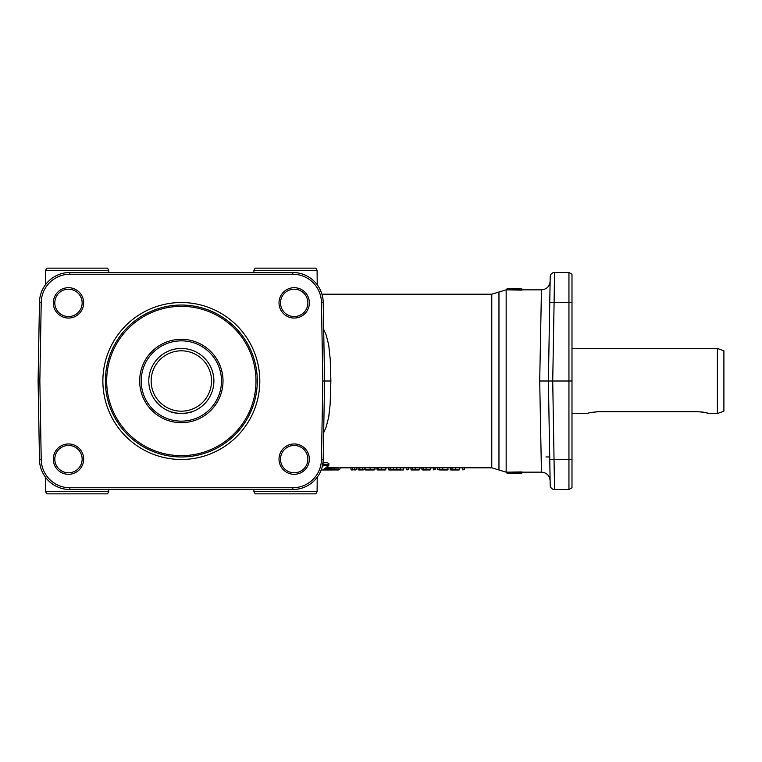 <?xml version="1.0" encoding="UTF-8"?>
<svg xmlns="http://www.w3.org/2000/svg" width="762" height="762" viewBox="0 0 762 762"><rect width="100%" height="100%" fill="white"/><g stroke="black" fill="none" stroke-linecap="round" stroke-linejoin="round"><path stroke-width="1.14" d="M141.189 381A40.148 40.148 0 0 0 181.337 421.148A40.148 40.148 0 0 0 221.485 381A40.148 40.148 0 0 0 181.337 340.852A40.148 40.148 0 0 0 141.189 381M139.665 381A41.672 41.672 0 0 0 181.337 422.672A41.672 41.672 0 0 0 223.009 381A41.672 41.672 0 0 0 181.337 339.328A41.672 41.672 0 0 0 139.665 381M148.78 381A32.556 32.556 0 0 0 181.337 413.556A32.556 32.556 0 0 0 213.893 381A32.556 32.556 0 0 0 181.337 348.444A32.556 32.556 0 0 0 148.78 381M177.165 413.29L170.488 411.69C171.126 412.328 174.746 412.947 181.337 413.556C187.928 412.947 191.548 412.328 192.186 411.69L185.509 413.29M211.522 381A30.185 30.185 0 0 0 181.337 350.815A30.185 30.185 0 0 0 151.152 381A30.185 30.185 0 0 0 181.337 411.185A30.185 30.185 0 0 0 211.522 381M105.375 381A75.962 75.962 0 0 1 181.337 305.038A75.962 75.962 0 0 1 257.299 381A75.962 75.962 0 0 1 181.337 456.962A75.962 75.962 0 0 1 105.375 381M259.804 381A78.467 78.467 0 0 0 181.337 302.533A78.467 78.467 0 0 0 102.87 381A78.467 78.467 0 0 0 181.337 459.467A78.467 78.467 0 0 0 259.804 381M568.947 489.509L571.986 487.756L568.947 489.509L554.546 489.509L552.726 381L568.947 381L568.947 489.509M312.887 282.445A28.632 28.632 0 0 1 321.45 302.371L322.821 381L321.45 459.629A28.632 28.632 0 0 1 292.818 487.756L69.856 487.756A28.632 28.632 0 0 1 41.224 459.629L39.853 381L41.224 302.371A28.632 28.632 0 0 1 69.856 274.244L292.818 274.244A28.632 28.632 0 0 1 312.887 282.445M322.821 381L324.574 381L323.202 302.343A30.385 30.385 0 0 0 292.818 272.491L69.856 272.491A30.385 30.385 0 0 0 39.472 302.343L38.1 381L39.472 459.657A30.385 30.385 0 0 0 69.856 489.509L292.818 489.509A30.385 30.385 0 0 0 323.202 459.657L324.574 381L330.879 381L330.241 359.378L328.689 344.834L326.136 334.861L323.669 329.327M463.906 469.725L462.858 469.592L464.344 469.163L462.429 469.163L462.42 467.373L464.344 467.373L464.344 469.116M462.858 469.725L462.42 469.116M435.226 469.116L434.797 469.725L435.226 469.163L433.311 469.163L434.797 469.592L435.226 467.373L433.311 467.373L433.311 469.116M464.344 467.725L464.344 469.544L462.858 469.916L464.315 469.478M462.448 469.478L462.42 467.725M435.226 467.725L435.226 469.544L433.749 469.916L435.197 469.478M433.34 469.478L433.311 467.725M457.972 469.973L450.713 469.983L452.009 469.478L450.275 469.478L450.275 467.725L452.009 467.725L451.58 469.983L459.029 469.973L451.761 469.964M374.494 469.592L375.152 467.811M359.788 469.983L358.531 469.916L359.826 469.478L358.092 469.478L358.092 467.725L359.826 467.725L359.397 469.983L363.722 469.916L359.578 469.954L360.331 469.544M408.556 469.116L408.118 469.725L408.546 469.163L406.632 469.163L408.118 469.592L408.556 467.373L406.632 467.373L406.632 469.116M408.556 467.725L408.556 469.544L407.07 469.916L408.527 469.478M406.66 469.478L406.632 467.725M400.269 469.897L388.868 469.983L390.154 469.478L388.439 469.478L388.439 467.725L390.154 467.725L389.725 469.983L403.336 469.983L403.774 467.811L390.154 467.782L390.154 469.459M355.806 469.935L353.892 469.935L356.245 469.478L354.32 469.478L354.32 467.725L356.245 467.725L356.245 469.459M353.892 469.659L350.987 469.478L350.987 467.725L352.406 467.725L352.835 469.935L354.32 469.192L352.406 469.459M351.425 469.935L352.835 469.916L350.987 469.459M507.282 472.145L521.17 471.935L521.17 472.63L506.873 472.802A0.648 0.648 0 0 0 507.53 473.45L507.282 472.145L506.873 472.802A0.648 0.648 180 0 0 507.53 473.45L521.418 473.278A0.648 0.648 0 0 0 522.065 472.63L522.065 471.973L522.065 472.678L522.065 472.154L521.17 472.63L521.418 473.326L516.484 473.45A0.648 0.648 180 0 1 516.398 473.44L515.836 472.792M521.17 471.935L522.065 471.973L521.17 471.935M550.126 281.321C549.545 286.512 546.649 289.36 541.449 289.846L539.706 381L541.449 472.154L522.065 472.154M541.449 289.846L522.065 289.846L522.065 289.35A0.648 0.648 0 0 0 521.418 288.712L516.817 288.588L521.418 288.712L521.17 290.112L522.065 290.065L522.065 289.36L522.065 290.065L521.17 290.112L506.873 289.855L506.873 289.198L506.873 289.855L506.159 289.846L506.159 472.154L498.967 469.983L498.967 292.017L506.159 289.846M437.426 467.773L448.027 467.782M377.876 469.973L378.638 469.935L377.066 469.544L377.066 467.811L385.734 467.811L385.734 469.544L378.371 469.497L378.371 467.744M352.406 469.268L352.406 467.525L354.32 467.411L354.32 469.192M359.826 467.792L364.246 467.735L364.246 469.487L359.826 469.525L359.826 467.792M411.813 469.973L412.585 469.935L411.013 469.544L411.013 467.811L419.681 467.811L419.681 469.544L412.309 469.497L412.309 467.744M365.065 467.811L374.542 467.811L374.447 469.535L365.065 469.544L365.065 467.811L364.246 467.811M422.739 469.973L423.501 469.935L421.929 469.544L421.929 467.811L430.597 467.811L430.597 469.544L423.224 469.497L423.224 467.744M459.296 469.878L452.009 469.525L452.009 467.782L459.457 467.801L459.353 469.544L459.353 467.801M323.669 432.664L326.136 427.139L328.689 417.166L330.127 404.498L330.879 381M330.765 388.601L330.508 397.269M329.203 413.852L328.46 418.405M322.517 463.391C325.736 462.21 327.831 462.391 328.803 463.925M327.174 467.277L339.042 467.801M571.986 487.756L571.986 274.244L568.947 272.491L568.947 381L571.986 381M549.993 289.198L549.507 316.544L549.754 302.343L554.098 302.343L552.726 381L548.383 381L550.202 485.251A4.343 4.343 0 0 0 554.546 489.509A4.343 4.343 0 0 1 550.202 485.251L550.126 480.679C549.545 475.488 546.649 472.64 541.449 472.145M571.986 274.244L568.947 272.491L554.546 272.491A4.343 4.343 0 0 0 550.202 276.749A4.343 4.343 0 0 1 551.507 273.729A4.343 4.343 0 0 0 550.202 276.749L548.383 381L549.507 445.456M68.485 316.544A13.668 13.668 0 0 1 54.807 302.866A13.668 13.668 0 0 1 68.485 289.198A13.668 13.668 0 0 1 82.153 302.866A13.668 13.668 0 0 1 68.485 316.544M68.485 287.693A15.173 15.173 0 0 0 53.311 302.866A15.173 15.173 0 0 0 68.485 318.049A15.173 15.173 0 0 0 83.658 302.866A15.173 15.173 0 0 0 68.485 287.693M294.189 316.544A13.668 13.668 0 0 1 280.521 302.866A13.668 13.668 0 0 1 294.189 289.198A13.668 13.668 0 0 1 307.867 302.866A13.668 13.668 0 0 1 294.189 316.544M294.189 287.693A15.173 15.173 0 0 0 279.016 302.866A15.173 15.173 0 0 0 294.189 318.049A15.173 15.173 0 0 0 309.362 302.866A15.173 15.173 0 0 0 294.189 287.693M68.485 472.802A13.668 13.668 0 0 1 54.807 459.134A13.668 13.668 0 0 1 68.485 445.456A13.668 13.668 0 0 1 82.153 459.134A13.668 13.668 0 0 1 68.485 472.802M68.485 443.951A15.173 15.173 0 0 0 53.311 459.134A15.173 15.173 0 0 0 68.485 474.307A15.173 15.173 0 0 0 83.658 459.134A15.173 15.173 0 0 0 68.485 443.951M294.189 472.802A13.668 13.668 0 0 1 280.521 459.134A13.668 13.668 0 0 1 294.189 445.456A13.668 13.668 0 0 1 307.867 459.134A13.668 13.668 0 0 1 294.189 472.802M294.189 443.951A15.173 15.173 0 0 0 279.016 459.134A15.173 15.173 0 0 0 294.189 474.307A15.173 15.173 0 0 0 309.362 459.134A15.173 15.173 0 0 0 294.189 443.951M549.745 459.134C550.25 487.585 550.25 487.585 549.745 459.134L549.993 472.802M571.986 302.371L554.098 302.343L554.546 272.491A4.343 4.343 0 0 0 550.202 276.749M108.756 270.32L107.528 268.148L46.806 268.148L45.577 270.32L108.756 270.32L108.776 272.491M253.917 491.681L255.146 493.852L315.868 493.852L317.097 491.681L253.917 491.681L253.898 489.509M317.097 270.32L315.868 268.148L255.146 268.148L253.917 270.32L317.097 270.32L317.221 284.769M45.577 491.681L46.806 493.852L107.528 493.852L108.756 491.681L45.577 491.681L45.453 477.231M717.385 413.556L717.385 348.444L723.9 350.815L723.9 411.185L717.385 413.556L708.708 413.556C708.069 412.947 704.45 412.328 697.859 411.69L598.027 411.69L589.959 412.737M708.098 413.356L705.926 412.737M704.012 412.299L701.516 411.909M587.788 413.356L587.178 413.556C587.816 412.947 591.436 412.328 598.027 411.69M539.706 381L548.383 381M38.1 381L39.853 381M506.873 289.198L507.53 288.55A0.648 0.648 180 0 0 506.873 289.198L507.53 288.55L521.418 288.76A0.648 0.648 180 0 1 522.065 289.417L507.282 289.198L506.873 289.855M339.042 469.097L324.793 468.43M322.174 466.973L323.355 465.658C325.707 464.81 327.241 464.944 327.965 466.049L323.955 469.297L338.328 469.964L321.202 469.983M322.517 464.83C325.726 463.991 327.822 464.125 328.803 465.22L328.917 463.658M322.602 465.144A0.867 0.8 39.6 0 0 323.355 465.658M328.803 465.22A0.867 0.8 -138.9 0 1 327.965 466.049M323.955 469.297A0.867 0.829 65 0 0 324.317 469.221L328.917 465.03M451.58 469.983L452.009 469.459M423.501 469.935L429.111 469.944M430.568 469.478L431.025 467.811M365.503 469.897L364.741 469.382L364.741 467.811M412.585 469.935L418.195 469.944M419.652 469.478L420.1 467.811M359.397 469.983L359.826 469.459M356.025 469.582L356.521 467.811M378.638 469.935L384.258 469.944M446.484 469.954L442.732 469.935L448.027 469.516L437.426 469.516L437.426 467.811M516.369 288.569A0.648 0.648 0 0 1 516.484 288.56L515.836 289.198M515.836 289.217L516.398 288.569L510.349 288.56L516.817 288.588A0.648 0.648 -0 0 1 516.988 288.608M517.665 288.636L521.427 288.703A0.648 0.648 0 0 1 522.065 289.36L522.065 289.35A0.648 0.648 0 0 0 521.446 288.703L517.655 288.636M515.836 472.802L516.484 473.45L510.388 473.431M507.53 473.45L516.417 473.44M516.96 473.412A0.648 0.648 180 0 1 516.817 473.431L517.474 472.802M521.427 473.326A0.648 0.648 0 0 0 522.065 472.678A0.648 0.648 180 0 1 521.418 473.326L517.655 473.392M354.092 469.735L354.32 469.154M447.332 469.983L438.96 469.944M447.589 469.954L448.027 467.811M395.573 469.983L389.925 469.954M402.269 469.983L396.64 469.973M400.269 467.706L400.269 469.468L396.773 469.525L396.773 467.792M396.65 469.973L393.583 469.468L389.725 469.983M378.562 469.973L383.505 469.954M377.257 469.821L376.752 467.811M385.705 469.478L386.163 467.811M378.543 469.973L383.858 469.544M363.722 469.916L364.246 469.487L363.722 469.916M359.712 469.983L363.569 469.535M412.509 469.973L417.452 469.954M411.204 469.821L410.699 467.811M412.49 469.973L417.805 469.544M374.104 469.983L365.589 469.983L374.352 469.906M373.018 469.973L366.951 469.544M375.152 469.097L374.542 469.478M374.018 469.973L374.542 467.811L377.066 467.811M365.589 469.983L366.627 469.983M423.424 469.973L428.368 469.954M422.119 469.821L421.615 467.811M423.405 469.973L428.72 469.544M498.967 292.017L491.766 294.189L491.766 467.811L464.344 467.811M106.68 381A74.657 74.657 0 0 0 181.337 455.657A74.657 74.657 0 0 0 255.994 381A74.657 74.657 0 0 0 181.337 306.343A74.657 74.657 0 0 0 106.68 381M323.202 302.343L321.45 302.371M292.818 489.509L292.818 487.756M334.594 469.544L334.594 467.277M325.631 468.487L325.631 469.544M41.224 459.629L39.472 459.657M69.856 274.244L69.856 272.491M571.986 459.629L549.754 459.657M550.202 485.251A4.343 4.343 0 0 0 551.507 488.271A4.343 4.343 0 0 1 550.202 485.251M554.546 489.509A4.343 4.343 0 0 1 551.507 488.271A4.343 4.343 0 0 0 554.546 489.509M41.224 302.371L39.472 302.343M69.856 487.756L69.856 489.509M321.031 469.983L330.822 469.973M338.328 469.964A0.867 0.714 88.6 0 0 338.357 469.964L337.252 469.983M455.6 469.897L455.6 467.706M426.101 469.897L426.101 467.706M415.185 469.897L415.185 467.706M362.274 469.897L362.274 467.706M381.238 469.897L381.238 467.706M439.474 469.944L439.169 467.763M442.732 469.897L442.732 467.706M393.583 469.897L393.583 467.706M370.161 469.897L370.161 467.706M323.202 459.657L321.45 459.629M292.818 272.491L292.818 274.244M506.873 472.154L506.159 472.154M462.42 467.811L459.448 467.811M450.275 467.811L447.78 467.811M437.674 467.811L435.226 467.811M433.311 467.811L430.597 467.811M421.929 467.811L419.681 467.811M411.013 467.811L408.556 467.811M406.632 467.811L403.774 467.811M388.439 467.811L385.734 467.811M358.092 467.811L356.245 467.811M350.987 467.811L340.023 467.811M45.577 270.32L45.453 284.769M317.097 491.681L317.221 477.231M253.917 270.32L253.898 272.491M108.756 491.681L108.776 489.509M587.178 413.556L571.986 413.556M717.385 348.444L571.986 348.444M498.967 469.983L491.766 467.811M340.023 467.706L340.023 469.011L338.357 469.964M491.766 294.189L321.935 294.189M510.349 288.56L507.53 288.55M522.065 289.35A0.648 0.648 0 0 0 521.427 288.703M516.817 288.55L517.474 289.198M516.941 288.608L517.474 289.236M517.474 472.773L516.922 473.421L517.665 473.392M352.825 469.944L351.406 469.944M355.816 469.944L353.901 469.944L354.32 469.544M378.628 469.983L377.285 469.916M385.239 469.973L384.2 469.973M412.575 469.983L411.49 469.983M419.176 469.973L418.147 469.973M364.741 469.382L365.465 469.897M423.491 469.983L422.148 469.916M430.101 469.973L429.063 469.973M463.944 469.725L462.829 469.725M545.935 456.962L549.707 456.962"/></g></svg>
